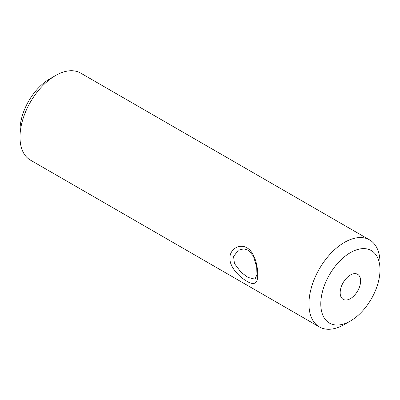 <?xml version="1.0" encoding="UTF-8"?>
<svg xmlns="http://www.w3.org/2000/svg" width="400" height="400" viewBox="0 0 400 400"><rect width="100%" height="100%" fill="white"/><g stroke="black" fill="none" stroke-linecap="round" stroke-linejoin="round"><path stroke-width="0.6" d="M248.165 250.13L243.865 248.86L238.275 250.18L233.605 256.505L234.435 263.56L241.15 272.415L248.165 277.48L255.025 279.185L256.975 274.43L256.69 267.055L253.475 256.175L248.165 250.13M246.905 281.265C239.445 277.07 229.64 267.29 229.895 258.285C229.65 249.235 239.475 243.3 246.9 247.805C254.415 251.935 257.755 265.465 257.74 274.355C257.9 283.475 254.285 285.78 246.905 281.265M350.395 298.64A14.465 8.35 120 0 0 359.845 285.895A14.465 8.35 120 0 0 357.625 274.305A14.465 8.35 120 0 0 350.395 275.02A14.465 8.35 120 0 0 340.945 287.765A14.465 8.35 120 0 0 343.165 299.355A14.465 8.35 120 0 0 350.395 298.64M344.475 324.435L350.395 321.015L344.475 324.435A50.24 29.005 -60 0 1 319.355 326.92L30.405 160.1A50.24 29.005 -60 0 1 20 137.1L20 130.265A41.87 24.175 -60 0 1 49.605 78.985L55.525 75.565A50.24 29.005 -60 0 1 80.645 73.08L369.595 239.9A50.24 29.005 -60 0 1 380 262.9L380 269.735A41.87 24.175 -60 0 1 350.395 321.015A41.87 24.175 -60 0 1 320.79 303.92A41.87 24.175 -60 0 1 350.395 252.645A41.87 24.175 -60 0 1 380 269.735M20 137.1A50.24 29.005 -60 0 1 55.525 75.565L49.605 78.985M319.355 326.92A50.24 29.005 -60 0 1 311.65 286.66A50.24 29.005 -60 0 1 344.475 242.39A50.24 29.005 -60 0 1 369.595 239.9"/></g></svg>
